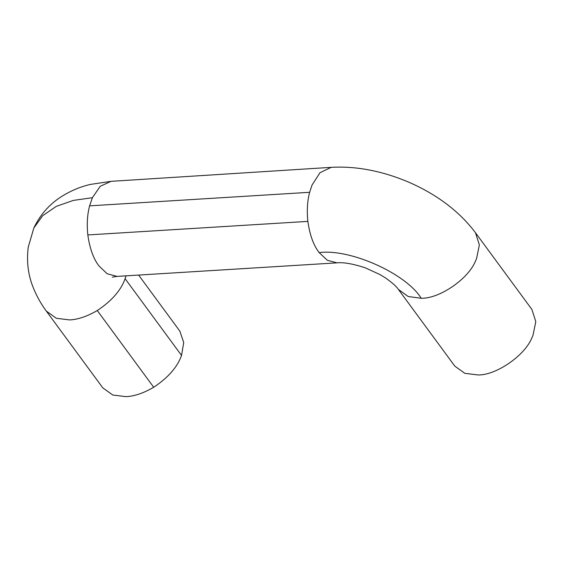 <?xml version="1.0" encoding="UTF-8"?>
<svg xmlns="http://www.w3.org/2000/svg" width="564" height="564" viewBox="0 0 564 564"><rect width="100%" height="100%" fill="white"/><g stroke="black" fill="none" stroke-linecap="round" stroke-linejoin="round"><path stroke-width="0.85" d="M138.589 275.042L179.853 331.146L183.716 342.503L181.545 355.433C177.406 367.072 168.128 377.683 153.704 387.264C143.658 393.122 134.451 396.252 126.068 396.654L112.772 395.019L102.775 387.835L46.34 311.102C41.235 304.278 36.97 296.692 33.537 288.345C28.186 275.493 26.423 261.745 28.256 247.095L33.833 228.032C39.854 215.258 48.708 205.007 60.39 197.28C69.894 191.133 79.891 186.846 90.374 184.421L111.052 181.333L100.23 186.289L92.397 197.696L73.362 200.403L56.294 206.361L42.695 215.688L33.833 228.032M112.328 277.128L117.03 276.395L337.06 262.845C343.511 262.161 352.881 263.804 365.162 267.773L380.256 274.696L386.065 278.313C392.643 283.093 396.753 286.794 398.395 289.417L454.831 366.149L464.828 373.333L478.124 374.968C496.087 375.293 524.908 355.644 531.972 337.639L532.973 335.368L535.8 321.635L531.908 309.467L475.473 232.728L479.372 244.903L476.545 258.636L475.537 260.906C468.472 278.912 439.652 298.56 421.696 298.236L421.195 298.264C406.207 273.674 350.181 248.421 319.161 252.63L318.879 252.256C313.401 245.002 309.728 234.709 307.866 221.384L87.829 234.934C86.708 224.218 87.3 214.524 89.605 205.853L92.397 197.696M307.866 221.384C306.745 210.668 307.338 200.974 309.643 192.296L312.04 185.07L319.978 172.718L331.188 167.346L111.503 181.305M337.06 262.845L327.374 260.3L319.161 252.63M117.03 276.395L107.153 273.744L98.848 265.813C93.363 258.559 89.69 248.266 87.829 234.934M126.04 275.831L125.109 278.701C120.978 290.34 111.7 300.95 97.276 310.531C87.23 316.39 78.015 319.52 69.64 319.922L56.337 318.286L46.34 311.102M125.109 278.701L181.545 355.433M97.276 310.531L153.704 387.264M398.395 289.417L408.174 296.523L421.195 298.264M309.643 192.296L89.605 205.853M331.181 167.346C356.215 165.943 382.096 170.899 408.822 182.2C437.311 194.7 459.526 211.542 475.473 232.728"/></g></svg>
